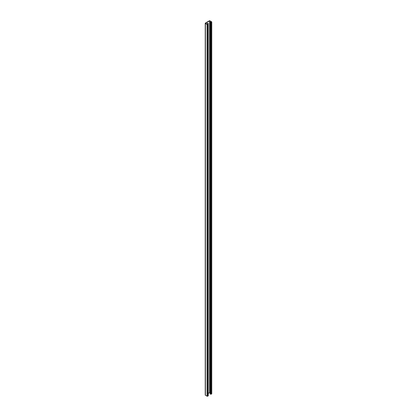 <?xml version="1.0" encoding="UTF-8"?>
<svg xmlns="http://www.w3.org/2000/svg" width="417" height="417" viewBox="0 0 417 417"><rect width="100%" height="100%" fill="white"/><g stroke="black" fill="none" stroke-linecap="round" stroke-linejoin="round"><path stroke-width="0.63" d="M210.554 394.133A0.469 0.271 180 0 0 211.221 394.133L211.607 393.909A0.469 0.271 180 0 0 211.747 393.716L211.747 22.002A0.469 0.271 180 0 0 211.607 21.809L209.944 20.85A0.469 0.271 180 0 0 209.277 20.85L205.393 23.091A0.469 0.271 0 0 0 205.393 23.477L207.056 24.441A0.469 0.271 0 0 0 207.723 24.441L208.109 24.212A0.469 0.271 0 0 0 208.109 23.832L207.447 23.701L208 24.024L207.39 24.374L205.503 23.284L209.61 20.913L211.497 22.002L210.887 22.356L210.111 22.164L210.111 393.877L210.554 394.133L210.554 22.419L210.111 22.164M206.957 24.123A0.98 0.568 -60 0 1 208.047 23.331A0.98 0.568 -60 0 1 208.25 23.779L208.25 26.026A0.98 0.568 -60 0 1 208.25 26.062M208.25 30.154A0.98 0.568 -60 0 1 208.25 30.191L208.25 32.432A0.98 0.568 -60 0 1 208.25 32.474M208.25 196.782A0.98 0.568 -60 0 1 208.25 196.819L208.25 199.065A0.98 0.568 -60 0 1 208.25 199.102M208.25 203.188A0.98 0.568 -60 0 1 208.25 203.23L208.25 205.472A0.98 0.568 -60 0 1 208.25 205.513M208.25 190.371A0.98 0.568 -60 0 1 208.25 190.413L208.25 192.654A0.98 0.568 -60 0 1 208.25 192.696M208.25 183.965A0.98 0.568 -60 0 1 208.25 184.001L208.25 186.248A0.98 0.568 -60 0 1 208.25 186.284M208.25 177.553A0.98 0.568 -60 0 1 208.25 177.595L208.25 179.836A0.98 0.568 -60 0 1 208.25 179.878M208.25 171.147A0.98 0.568 -60 0 1 208.25 171.184L208.25 173.43A0.98 0.568 -60 0 1 208.25 173.467M208.25 164.736A0.98 0.568 -60 0 1 208.25 164.778L208.25 167.019A0.98 0.568 -60 0 1 208.25 167.061M208.25 158.33A0.98 0.568 -60 0 1 208.25 158.366L208.25 160.613A0.98 0.568 -60 0 1 208.25 160.649M208.25 151.918A0.98 0.568 -60 0 1 208.25 151.96L208.25 154.201A0.98 0.568 -60 0 1 208.25 154.243M208.25 145.512A0.98 0.568 -60 0 1 208.25 145.549L208.25 147.79A0.98 0.568 -60 0 1 208.25 147.832M208.25 139.101A0.98 0.568 -60 0 1 208.25 139.142L208.25 141.384A0.98 0.568 -60 0 1 208.25 141.426M208.25 132.695A0.98 0.568 -60 0 1 208.25 132.731L208.25 134.972A0.98 0.568 -60 0 1 208.25 135.014M208.25 126.283A0.98 0.568 -60 0 1 208.25 126.325L208.25 128.566A0.98 0.568 -60 0 1 208.25 128.608M208.25 119.877A0.98 0.568 -60 0 1 208.25 119.914L208.25 122.155A0.98 0.568 -60 0 1 208.25 122.197M208.25 113.466A0.98 0.568 -60 0 1 208.25 113.507L208.25 115.749A0.98 0.568 -60 0 1 208.25 115.785M208.25 107.06A0.98 0.568 -60 0 1 208.25 107.096L208.25 109.337A0.98 0.568 -60 0 1 208.25 109.379M208.25 100.648A0.98 0.568 -60 0 1 208.25 100.69L208.25 102.931A0.98 0.568 -60 0 1 208.25 102.968M208.25 94.242A0.98 0.568 -60 0 1 208.25 94.278L208.25 96.52A0.98 0.568 -60 0 1 208.25 96.562M208.25 87.831A0.98 0.568 -60 0 1 208.25 87.872L208.25 90.114A0.98 0.568 -60 0 1 208.25 90.15M208.25 81.424A0.98 0.568 -60 0 1 208.25 81.461L208.25 83.702A0.98 0.568 -60 0 1 208.25 83.744M208.25 75.013A0.98 0.568 -60 0 1 208.25 75.055L208.25 77.296A0.98 0.568 -60 0 1 208.25 77.333M208.25 68.607A0.98 0.568 -60 0 1 208.25 68.643L208.25 70.885A0.98 0.568 -60 0 1 208.25 70.926M208.25 62.196A0.98 0.568 -60 0 1 208.25 62.237L208.25 64.479A0.98 0.568 -60 0 1 208.25 64.515M208.25 55.789A0.98 0.568 -60 0 1 208.25 55.826L208.25 58.067A0.98 0.568 -60 0 1 208.25 58.109M208.25 49.378A0.98 0.568 -60 0 1 208.25 49.42L208.25 51.661A0.98 0.568 -60 0 1 208.25 51.698M208.25 42.972A0.98 0.568 -60 0 1 208.25 43.008L208.25 45.25A0.98 0.568 -60 0 1 208.25 45.291M208.25 36.56A0.98 0.568 -60 0 1 208.25 36.602L208.25 38.844A0.98 0.568 -60 0 1 208.25 38.88M208.25 393.408L209.61 392.626L210.111 392.913M209.61 20.913L209.61 392.626M208.25 391.365A0.98 0.568 120 0 0 208.25 391.328L208.25 389.082A0.98 0.568 120 0 0 208.25 389.045M208.25 384.959A0.98 0.568 120 0 0 208.25 384.917L208.25 382.676A0.98 0.568 120 0 0 208.25 382.639M208.25 218.331A0.98 0.568 120 0 0 208.25 218.289L208.25 216.048A0.98 0.568 120 0 0 208.25 216.006M208.25 211.919A0.98 0.568 120 0 0 208.25 211.883L208.25 209.636A0.98 0.568 120 0 0 208.25 209.6M208.25 224.737A0.98 0.568 120 0 0 208.25 224.7L208.25 222.454A0.98 0.568 120 0 0 208.25 222.417M208.25 231.148A0.98 0.568 120 0 0 208.25 231.107L208.25 228.865A0.98 0.568 120 0 0 208.25 228.824M208.25 237.554A0.98 0.568 120 0 0 208.25 237.518L208.25 235.271A0.98 0.568 120 0 0 208.25 235.235M208.25 243.966A0.98 0.568 120 0 0 208.25 243.924L208.25 241.683A0.98 0.568 120 0 0 208.25 241.641M208.25 250.372A0.98 0.568 120 0 0 208.25 250.336L208.25 248.089A0.98 0.568 120 0 0 208.25 248.052M208.25 256.783A0.98 0.568 120 0 0 208.25 256.742L208.25 254.5A0.98 0.568 120 0 0 208.25 254.459M208.25 263.19A0.98 0.568 120 0 0 208.25 263.153L208.25 260.906A0.98 0.568 120 0 0 208.25 260.87M208.25 269.601A0.98 0.568 120 0 0 208.25 269.559L208.25 267.318A0.98 0.568 120 0 0 208.25 267.276M208.25 276.007A0.98 0.568 120 0 0 208.25 275.971L208.25 273.724A0.98 0.568 120 0 0 208.25 273.688M208.25 282.418A0.98 0.568 120 0 0 208.25 282.377L208.25 280.135A0.98 0.568 120 0 0 208.25 280.094M208.25 288.825A0.98 0.568 120 0 0 208.25 288.788L208.25 286.542A0.98 0.568 120 0 0 208.25 286.505M208.25 295.236A0.98 0.568 120 0 0 208.25 295.194L208.25 292.953A0.98 0.568 120 0 0 208.25 292.911M208.25 301.642A0.98 0.568 120 0 0 208.25 301.606L208.25 299.359A0.98 0.568 120 0 0 208.25 299.323M208.25 308.054A0.98 0.568 120 0 0 208.25 308.012L208.25 305.77A0.98 0.568 120 0 0 208.25 305.734M208.25 314.46A0.98 0.568 120 0 0 208.25 314.423L208.25 312.177A0.98 0.568 120 0 0 208.25 312.14M208.25 320.871A0.98 0.568 120 0 0 208.25 320.829L208.25 318.588A0.98 0.568 120 0 0 208.25 318.552M208.25 327.277A0.98 0.568 120 0 0 208.25 327.241L208.25 324.994A0.98 0.568 120 0 0 208.25 324.958M208.25 333.689A0.98 0.568 120 0 0 208.25 333.647L208.25 331.406A0.98 0.568 120 0 0 208.25 331.369M208.25 340.095A0.98 0.568 120 0 0 208.25 340.058L208.25 337.812A0.98 0.568 120 0 0 208.25 337.775M208.25 346.506A0.98 0.568 120 0 0 208.25 346.464L208.25 344.223A0.98 0.568 120 0 0 208.25 344.187M208.25 352.912A0.98 0.568 120 0 0 208.25 352.876L208.25 350.629A0.98 0.568 120 0 0 208.25 350.593M208.25 359.324A0.98 0.568 120 0 0 208.25 359.282L208.25 357.041A0.98 0.568 120 0 0 208.25 357.004M208.25 365.73A0.98 0.568 120 0 0 208.25 365.693L208.25 363.447A0.98 0.568 120 0 0 208.25 363.41M208.25 372.141A0.98 0.568 120 0 0 208.25 372.1L208.25 369.858A0.98 0.568 120 0 0 208.25 369.822M208.25 378.547A0.98 0.568 120 0 0 208.25 378.511L208.25 376.264A0.98 0.568 120 0 0 208.25 376.228M207.921 23.289A0.98 0.568 -60 0 1 208.026 23.654L208.026 23.779M211.747 22.002A0.469 0.271 180 0 1 211.607 22.195L211.221 22.419A0.469 0.271 180 0 1 210.554 22.419M207.447 23.701L207.447 24.342M205.253 23.284L205.253 394.998A0.469 0.271 0 0 0 205.393 395.191L207.056 396.15A0.469 0.271 0 0 0 207.723 396.15L208.109 395.926A0.469 0.271 0 0 0 208.25 395.733L208.25 24.024M211.607 393.909L211.607 22.195M211.221 394.133L211.221 22.419M205.393 395.191L205.393 23.477M207.056 396.15L207.056 24.441M207.723 396.15L207.723 24.441M208.109 395.926L208.109 24.212"/></g></svg>
